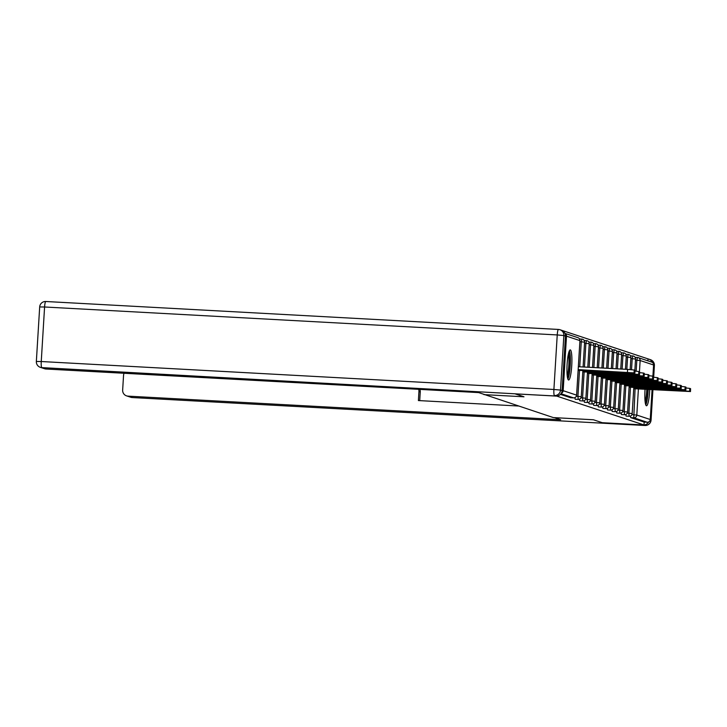 <?xml version="1.0" encoding="UTF-8"?>
<svg xmlns="http://www.w3.org/2000/svg" width="727" height="727" viewBox="0 0 727 727"><rect width="100%" height="100%" fill="white"/><g stroke="black" fill="none" stroke-linecap="round" stroke-linejoin="round"><path stroke-width="1.09" d="M645.049 389.318A15.076 2.354 93.1 0 0 646.403 405.757A15.076 2.354 93.1 0 0 646.503 405.775A15.076 2.354 93.1 0 0 649.729 389.581M570.35 349.914A15.076 2.354 93.1 0 0 570.25 349.896A15.076 2.354 93.1 0 0 567.096 364.5A15.076 2.354 93.1 0 0 568.505 379.976A15.076 2.354 93.1 0 0 568.605 379.994A15.076 2.354 93.1 0 0 571.758 365.399A15.076 2.354 93.1 0 0 570.35 349.914M560.926 330.058L648.03 358.874L647.911 360.837M652.074 389.708L650.256 419.515A2.899 2.863 108.3 0 1 647.221 422.251L644.167 422.078L643.995 424.977L602.256 422.696L593.405 419.77L553.383 417.589L484 394.361M561.308 393.234A2.899 2.863 -71.7 0 0 563.161 390.69L566.497 336.156A2.899 2.863 -71.7 0 0 564.997 333.448M570.522 397.714L573.585 397.878L570.522 397.714L560.435 394.379M562.116 390.608L565.452 336.074L563.852 335.547L560.517 390.081L562.116 390.608A5.798 5.725 108.3 0 1 556.046 396.079L515.07 393.852L523.976 396.797L515.161 393.852M515.161 393.88L556.9 396.061M653.591 364.981L640.142 360.528A2.899 2.863 108.3 0 0 638.197 357.62A2.899 2.899 0 0 0 637.443 357.475L635.144 357.357L637.461 357.484A2.899 2.863 108.3 0 1 638.197 357.62L651.637 362.073A2.899 2.863 108.3 0 1 653.591 364.981L652.901 376.186M648.693 421.933A5.798 5.725 -71.7 0 1 643.995 424.959L556.9 396.151M556.046 396.079L41.784 367.608L46.028 369.016L478.648 392.589L484.909 394.67L523.976 396.797L483.982 394.625M644.167 422.078L630.718 417.634L630.427 416.053M627.274 413.145L628.873 413.227L629.155 416.271L626.092 416.098L625.793 414.526M622.648 411.609L624.239 411.7L624.529 414.735L621.458 414.572L621.158 412.991M618.014 410.073L619.613 410.164L619.895 413.209L616.832 413.036L616.532 411.455M613.388 408.547L614.978 408.629L615.287 411.673L612.198 411.5L611.898 409.928M608.753 407.011L610.344 407.102L610.653 410.137L607.563 409.973L607.272 408.392M604.119 405.484L605.718 405.566L606 408.61L602.937 408.438L602.638 406.856M599.493 403.948L601.084 404.03L601.374 407.075L598.303 406.902L598.012 405.33M593.714 405.375L593.377 403.794M589.079 403.839L588.743 402.267M584.453 402.313L584.117 400.731M579.819 400.777L579.483 399.196M575.193 399.25L574.857 397.669M634.035 372.896L634.835 373.16L635.007 370.27L634.208 370.007L634.035 372.896L578.201 369.607M634.835 373.16L578.156 370.316M602.956 371.115L623.057 372.433L602.956 371.115M627.428 372.288L627.601 369.398L578.383 366.717M627.601 369.398L634.208 370.007M635.007 370.27L634.907 373.205M638.66 374.423L639.469 374.696L639.642 371.797L638.842 371.533L638.66 374.423L582.836 371.133M639.469 374.696L582.79 371.851M607.59 372.651L627.683 373.969L607.59 372.651M635.034 371.115L638.842 371.533M639.642 371.797L639.533 374.732M643.295 375.959L644.095 376.222L644.276 373.333L643.468 373.069L643.295 375.959L587.461 372.669M644.095 376.222L587.425 373.378M612.216 374.187L632.317 375.505L612.216 374.187M639.66 372.642L643.468 373.069M644.276 373.333L644.167 376.268M647.93 377.495L648.729 377.758L648.902 374.868L648.102 374.605L647.93 377.495L592.096 374.205M648.729 377.758L592.051 374.914M616.85 375.714L636.943 377.031L616.85 375.714M644.295 374.178L648.102 374.605M648.902 374.868L648.793 377.795M652.555 379.021L653.355 379.285L653.537 376.395L652.737 376.132L652.555 379.021L596.722 375.732M653.355 379.285L596.685 376.45M621.485 377.249L641.577 378.567L621.485 377.249M648.92 375.705L652.737 376.132M653.537 376.395L653.428 379.33M657.19 380.557L657.99 380.821L658.162 377.931L657.362 377.667L657.19 380.557L601.356 377.268M657.99 380.821L601.311 377.976M626.111 378.776L646.203 380.094L626.111 378.776M653.555 377.24L657.362 377.667M658.162 377.931L658.053 380.866M568.914 352.004A13.041 2.036 -86.9 0 1 570.023 362.837A13.041 2.036 -86.9 0 1 568.214 376.459A13.041 2.036 -86.9 0 1 567.505 377.758M567.196 375.659A12.077 1.89 93.1 0 0 567.242 375.55A12.077 1.89 93.1 0 0 568.841 364.8A12.077 1.89 93.1 0 0 568.378 354.058M567.869 379.094A14.976 2.345 93.1 0 0 568.26 378.176A14.976 2.345 93.1 0 0 570.295 363.8A14.976 2.345 93.1 0 0 569.414 350.723M647.893 389.472A13.041 2.036 -86.9 0 1 646.103 402.24A13.041 2.036 -86.9 0 1 645.403 403.53M645.094 401.431A12.077 1.89 93.1 0 0 645.131 401.322A12.077 1.89 93.1 0 0 646.785 389.418M645.758 404.866A14.976 2.345 93.1 0 0 646.158 403.958A14.976 2.345 93.1 0 0 648.193 389.49M46.028 369.016A5.798 5.725 108.3 0 1 44.556 368.734L40.312 367.326A5.798 5.725 -71.7 0 0 41.784 367.608A5.798 0.909 93.1 0 1 41.248 361.528L553.901 389.472L557.236 334.938L44.583 306.994L41.248 361.528L36.35 361.473L39.685 306.939L44.583 306.994A5.798 0.909 93.1 0 1 45.792 301.505A5.798 5.798 0 0 0 39.685 306.939M558.445 329.449A5.798 5.798 0 0 1 559.954 329.731A5.798 5.725 -71.7 0 0 558.481 329.449A5.798 0.909 93.1 0 0 558.445 329.449L45.792 301.505A5.798 0.909 93.1 0 1 45.828 301.505L558.409 329.449A5.798 0.909 93.1 0 0 557.236 334.938L563.852 335.547A5.798 5.725 -71.7 0 0 559.954 329.731L561.553 330.258A5.798 5.725 108.3 0 1 565.452 336.074M554.374 417.643L560.635 419.724L128.016 396.142L132.259 397.551L644.922 425.495L602.347 422.723L593.441 419.779L554.365 417.652M124.099 373.269A5.798 5.725 -71.7 0 0 123.545 375.405L122.654 390.054A5.798 5.725 -71.7 0 0 128.016 396.142M419.833 389.39A5.798 5.725 108.3 0 1 420.251 391.935L418.943 391.508L418.398 400.559L518.406 406.011M418.943 391.508A5.798 5.725 -71.7 0 0 418.661 389.327M652.301 362.391A5.798 5.725 -71.7 0 0 648.03 358.938M643.322 424.959A5.798 5.725 -71.7 0 0 643.849 424.968M420.251 391.935L419.724 400.632M661.815 382.084L662.615 382.357L662.797 379.467L661.997 379.194L661.815 382.084L605.991 378.794M662.615 382.357L605.945 379.512M630.745 380.312L650.838 381.63L630.745 380.312M658.189 378.776L661.997 379.194M662.797 379.467L662.688 382.393M666.45 383.62L667.25 383.883L667.431 380.993L666.623 380.73L666.45 383.62L610.616 380.33M667.25 383.883L610.571 381.039M635.371 381.848L655.472 383.165L635.371 381.848M662.815 380.303L666.623 380.73M667.431 380.993L667.322 383.929M671.076 385.156L671.884 385.419L672.057 382.529L671.257 382.266L671.076 385.156L615.251 381.866M671.884 385.419L615.206 382.575M640.005 383.374L660.098 384.692L640.005 383.374M667.45 381.839L671.257 382.266M672.057 382.529L671.948 385.464M675.71 386.682L676.51 386.955L676.692 384.056L675.883 383.792L675.71 386.682L619.877 383.393M676.51 386.955L619.84 384.11M644.631 384.91L664.732 386.228L644.631 384.91M672.075 383.374L675.883 383.792M676.692 384.056L676.583 386.991M680.345 388.218L681.144 388.482L681.317 385.592L680.517 385.328L680.345 388.218L624.511 384.928M681.144 388.482L624.466 385.637M649.266 386.446L669.358 387.764L649.266 386.446M676.71 384.901L680.517 385.328M681.317 385.592L681.208 388.527M684.97 389.754L685.77 390.017L685.952 387.127L685.152 386.855L684.97 389.754L629.146 386.464M685.77 390.017L629.1 387.173M653.9 387.973L673.993 389.29L653.9 387.973M681.335 386.437L685.152 386.855M685.952 387.127L685.843 390.054M689.605 391.28L690.405 391.544L690.577 388.654L689.778 388.391L689.605 391.28L633.771 387.991M690.405 391.544L633.726 388.709M658.526 389.508L678.627 390.826L658.526 389.508M685.97 387.964L689.778 388.391M690.577 388.654L690.477 391.589M563.161 390.69L576.602 395.143L579.937 340.609L566.497 336.156M573.585 397.878L573.612 397.878A2.899 2.899 0 0 0 576.638 395.161L576.602 395.143A2.899 2.863 -71.7 0 1 573.567 397.878L560.999 393.716M576.638 395.161L579.937 340.609A2.899 2.863 -71.7 0 0 577.992 337.701L564.979 333.393M636.161 371.206L636.834 360.228L640.142 360.528L639.451 371.742M638.406 388.963L636.807 415.062L650.256 419.515M647.221 422.251L633.771 417.798L630.718 417.634M631.908 414.672L636.807 415.062A2.899 2.863 108.3 0 1 633.771 417.798L635.089 388.781M576.338 396.288L577.929 396.369L579.519 370.388M579.737 366.79L581.264 341.835L579.91 341.763M577.992 337.701A2.899 2.899 0 0 1 579.973 340.627L579.937 340.645M579.573 338.964L581.873 339.091L581.264 341.835L584.572 342.181M581.273 396.697L577.929 396.369L578.238 399.414A2.899 2.899 0 0 0 581.273 396.697L582.872 370.57M580.973 397.814L582.563 397.905L584.154 371.924M584.453 367.044L585.898 343.371L584.535 343.298M585.598 399.35L587.198 399.441L588.779 373.451M589.161 367.299L590.533 344.898L589.17 344.825M590.233 400.886L591.823 400.968L593.414 374.987M593.868 367.562L595.159 346.434L593.795 346.361M594.859 402.413L596.458 402.504L598.048 376.522M598.575 367.817L599.793 347.969L598.43 347.888M601.393 407.075L601.374 407.075A2.899 2.899 0 0 0 604.428 404.357L601.084 404.03L602.674 378.049M603.283 368.071L604.419 349.496L603.056 349.423M606.027 408.61L606 408.61A2.899 2.899 0 0 0 609.053 405.893L605.718 405.566L607.309 379.585M607.99 368.325L609.053 351.032L607.69 350.959M610.635 410.137A2.899 2.899 0 0 0 613.688 407.42L610.344 407.102L611.934 381.121M612.707 368.589L613.679 352.559L612.325 352.486M615.269 411.673A2.899 2.899 0 0 0 618.313 408.956L614.978 408.629L616.569 382.647M617.414 368.843L618.313 354.094L616.95 354.022M619.895 413.209L619.913 413.2A2.899 2.899 0 0 0 622.948 410.491L619.613 410.164L621.194 384.183M622.121 369.098L622.948 355.63L621.585 355.558M624.529 414.735A2.899 2.899 0 0 0 627.583 412.018L624.239 411.7L625.829 385.71M626.828 369.352L627.574 357.157L626.211 357.084M629.155 416.271A2.899 2.899 0 0 0 632.208 413.554L628.873 413.227L630.463 387.246M631.536 369.67L632.208 358.693L630.845 358.62M637.443 357.475L636.834 360.228L635.48 360.147M586.516 340.627L585.898 343.371L589.197 343.707M585.898 398.232L582.563 397.905L582.872 400.94A2.899 2.899 0 0 0 585.898 398.232L587.498 372.106M588.834 342.026L591.133 342.153L590.533 344.898L593.832 345.243M584.435 402.313L587.48 402.476A2.899 2.899 0 0 0 590.533 399.759L587.198 399.441L587.498 402.476M593.459 343.562L595.758 343.689L595.159 346.434L598.457 346.77M589.061 403.848L592.114 404.012A2.899 2.899 0 0 0 595.159 401.295L591.823 400.968L592.132 404.012M598.094 345.098L600.393 345.216L599.793 347.969L603.092 348.306M593.695 405.375L596.74 405.548A2.899 2.899 0 0 0 599.793 402.831L596.458 402.504L596.767 405.539M602.719 346.625L605.028 346.752L604.419 349.496L607.727 349.841M609.671 348.288L609.053 351.032L612.352 351.368M614.306 349.823L613.679 352.559L616.987 352.904M618.931 351.35L618.313 354.094L621.612 354.44M623.566 352.886L622.948 355.63L626.247 355.966A2.899 2.899 0 0 0 623.548 352.877L621.249 352.759M628.201 354.412L627.574 357.157L630.882 357.502A2.899 2.899 0 0 0 628.183 354.412L625.874 354.285M630.509 355.821L632.808 355.948L632.208 358.693L635.507 359.029M633.808 387.427L632.172 413.572M632.054 373.823L632.09 373.242M636.688 375.35L636.725 374.768M641.314 376.886L641.35 376.304M645.949 378.413L645.985 377.831M650.583 379.948L650.61 379.367M554.437 395.552A5.798 5.725 -71.7 0 0 560.517 390.081L553.901 389.472A5.798 0.909 93.1 0 0 554.437 395.552M650.229 419.77L650.992 420.024L652.846 389.745M653.609 377.24L654.327 365.481L653.573 365.236M130.796 397.269A5.798 5.798 0 0 0 132.296 397.551A5.798 0.909 93.1 0 1 132.259 397.551A5.798 5.725 108.3 0 1 130.796 397.269L126.553 395.861M644.958 425.495A5.798 5.798 0 0 0 651.065 420.061L650.992 420.024A5.798 5.725 108.3 0 1 644.922 425.495A5.798 0.909 93.1 0 0 644.958 425.495L132.296 397.551A5.798 0.909 93.1 0 0 132.341 397.551M650.429 359.674A5.798 5.725 108.3 0 1 654.327 365.481L654.4 365.527A5.798 5.798 0 0 0 650.429 359.674L648.829 359.138M655.209 381.484L655.245 380.903M659.843 383.011L659.88 382.429M664.469 384.547L664.505 383.965M669.104 386.082L669.14 385.501M673.729 387.609L673.765 387.028M678.364 389.145L678.4 388.563M682.998 390.672L683.035 390.09M583.09 366.971L584.608 342.163A2.899 2.899 0 0 0 581.873 339.091M575.166 399.25L578.219 399.414M584.199 340.5L586.498 340.618A2.899 2.899 0 0 1 589.233 343.689L587.798 367.226M579.801 400.777L582.854 400.95M592.505 367.48L593.868 345.225A2.899 2.899 0 0 0 591.133 342.153M590.533 399.759L592.132 373.642M597.212 367.744L598.503 346.761A2.899 2.899 0 0 0 595.758 343.689M595.159 401.295L596.758 375.168M601.92 367.998L603.128 348.288A2.899 2.899 0 0 0 600.393 345.216M599.793 402.831L601.393 376.704M606.636 368.253L607.763 349.823A2.899 2.899 0 0 0 605.028 346.752M604.428 404.357L606.018 378.231M607.354 348.16L609.653 348.288A2.899 2.899 0 0 1 612.388 351.359L611.343 368.507M609.053 405.893L610.653 379.767M611.989 349.687L614.288 349.814A2.899 2.899 0 0 1 617.023 352.886L616.051 368.771M613.688 407.42L615.287 381.302M616.614 351.223L618.913 351.35A2.899 2.899 0 0 1 621.649 354.422L620.758 369.025M618.313 408.956L619.913 382.829M622.948 410.491L624.548 384.365M625.465 369.28L626.283 355.948M627.583 412.018L629.173 385.901M630.173 369.561L630.918 357.484M634.862 370.216L635.543 359.02A2.899 2.899 0 0 0 632.808 355.948M36.35 361.473A5.798 5.798 0 0 0 40.312 367.326M654.4 365.527L653.682 377.249M652.919 389.754L651.065 420.061"/></g></svg>
